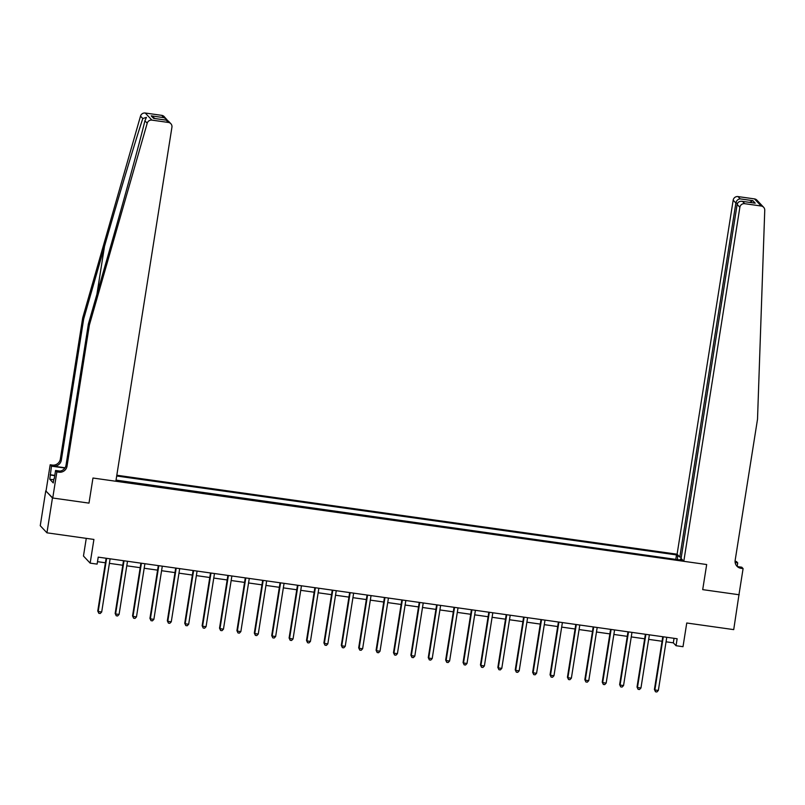 <?xml version="1.0" encoding="UTF-8"?>
<svg xmlns="http://www.w3.org/2000/svg" width="805" height="805" viewBox="0 0 805 805"><rect width="100%" height="100%" fill="white"/><g stroke="black" fill="none" stroke-linecap="round" stroke-linejoin="round"><path stroke-width="1.21" d="M86.266 538.364L83.468 556.034L90.16 563.138L97.113 564.114L98.22 557.14L677.146 638.747L676.039 645.721L683.002 646.697L686.756 623L733.717 629.621L739 594.523M52.738 498.013L88.993 503.125L92.967 478.029L115.86 481.259L171.928 127.22A4.267 4.186 136.7 0 0 168.416 122.451L151.934 120.126A4.267 4.186 136.7 0 0 147.204 123.215L89.375 325.059L67.026 466.186A7.104 6.983 -43.3 0 1 58.966 472.173L56.873 471.881L52.738 498.013L45.764 490.869L40.25 525.715L46.942 532.819L52.456 497.973L88.993 503.125L92.967 478.029L706.679 564.536L683.787 561.316L739.865 207.277L737.159 204.41L681.09 558.439L683.787 561.316M681.272 557.281L679.802 557.08L677.096 554.212L116.816 475.232M45.764 490.869L52.456 497.973M677.498 559.636L677.589 556.074L676.492 554.917L116.685 476.007M677.589 556.074L679.048 556.285M681.835 559.234L680.376 559.032L680.054 559.998M116.041 480.112L681.473 560.189L680.376 559.032M90.16 563.138L93.913 539.441L46.942 532.819M738.084 566.69L741.787 567.213L743.096 568.602L738.96 594.734L702.705 589.632L739.242 594.774M702.705 589.632L706.679 564.536L702.705 589.632M666.057 641.806L673.332 642.833L676.039 645.721M97.506 561.669L105.395 562.786M109.389 563.349L122.793 565.241M126.788 565.804L140.191 567.686M144.186 568.25L157.589 570.141M161.584 570.705L174.977 572.596M178.972 573.16L192.375 575.042M196.37 575.605L209.773 577.497M213.768 578.06L227.171 579.952M231.166 580.516L244.559 582.397M248.554 582.961L261.957 584.853M265.952 585.416L279.355 587.308M283.35 587.871L296.753 589.753M300.748 590.317L314.141 592.208M318.136 592.772L331.539 594.664M335.534 595.227L348.937 597.109M352.932 597.672L366.335 599.564M370.33 600.128L383.723 602.019M387.718 602.583L401.121 604.464M405.116 605.028L418.52 606.92M422.514 607.483L435.918 609.375M439.912 609.938L453.306 611.82M457.3 612.384L470.704 614.275M474.698 614.839L488.102 616.731M492.097 617.294L505.5 619.176M509.495 619.739L522.888 621.631M526.893 622.195L540.286 624.086M544.281 624.65L557.684 626.532M561.679 627.095L575.082 628.987M579.077 629.55L592.47 631.442M596.475 632.006L609.868 633.887M613.863 634.451L627.266 636.342M631.261 636.906L644.664 638.798M648.659 639.361L662.052 641.253M674.047 638.315L673.332 642.833M676.492 554.917L675.787 559.394M662.777 636.725L654.415 689.483L654.868 689.966L663.29 636.795M658.349 690.449L656.88 691.978L655.491 691.777L654.868 689.966L658.349 690.449L666.771 637.288M655.491 691.777L654.415 689.483M759.799 203.202L763.623 207.267A4.267 4.186 136.7 0 0 761.188 206.01L754.496 198.905A4.267 4.186 -43.3 0 1 756.931 200.163L759.789 203.192M763.623 207.267A4.267 4.186 136.7 0 1 764.75 210.266L757.515 419.234L735.156 560.361A7.104 6.983 136.7 0 0 741.013 568.31L743.096 568.602M677.096 554.212L733.174 200.173A4.267 4.186 -43.3 0 1 738.014 196.581L740.167 198.875L752.836 200.656L755.201 203.172L742.542 201.391L744.695 203.685L761.188 206.01M738.014 196.581L754.496 198.905M735.076 561.306L736.404 561.498L737.722 562.886L735.156 562.534M737.199 566.197L737.722 562.886M679.802 557.08L735.871 203.041L733.174 200.173M744.695 203.685A4.267 4.186 136.7 0 0 739.865 207.277M736.474 565.653A7.104 6.983 136.7 0 0 740.026 567.253L741.013 568.31M740.167 198.875C737.933 199.137 736.505 200.526 735.871 203.041L737.541 203.273M752.836 200.656L749.636 202.357M755.201 203.172L754.094 203.021M737.159 204.41C737.863 201.954 739.654 200.948 742.542 201.391L754.647 203.071M89.375 325.059L88.389 324.002L109.228 251.271C123.91 200.163 139.517 143.099 144.92 120.79L146.419 117.359L142.797 118.536C135.884 139.245 119.14 195.102 104.519 246.26L83.68 319.001L61.331 460.128A7.104 6.983 -43.3 0 1 53.261 466.115L52.275 465.069L50.182 464.777L46.046 490.909M83.68 319.001L82.684 317.955L60.335 459.081A7.104 6.983 -43.3 0 1 52.275 465.069M58.966 472.173L57.98 471.116A7.104 6.983 -43.3 0 0 66.04 465.129L88.389 324.002M168.416 122.451L166.253 120.156L153.594 118.375L151.229 115.86L163.888 117.641L161.725 115.346L145.242 113.022L151.934 120.126M142.797 118.536L140.513 116.111L82.684 317.955M56.873 471.881L55.565 470.482L54.247 478.794M53.754 479.79L49.769 479.227L53.261 482.93L53.915 478.754M49.769 479.227L51.5 466.165L50.182 464.777M55.565 470.482L60.003 471.106M65.054 467.775L53.261 466.115M64.873 468.047L51.5 466.165M140.513 116.111A4.267 4.186 -43.3 0 1 145.242 113.022M161.725 115.346A4.267 4.186 -43.3 0 1 164.17 116.614L167.5 120.438M50.141 474.739L54.79 475.393M54.75 475.654L50.433 475.041M166.253 120.156L168.366 121.062L170.861 123.708M153.594 118.375L154.409 118.486M151.229 115.86L155.003 118.546M163.888 117.641L166.665 119.261M645.379 634.27L637.017 687.027L637.469 687.51L645.892 634.34M640.951 688.003L639.482 689.523L638.093 689.322L637.469 687.51L640.951 688.003L649.373 634.833M638.093 689.322L637.017 687.027M627.981 631.814L619.629 684.582L620.081 685.055L628.504 631.895M623.553 685.548L622.094 687.067L620.695 686.876L620.081 685.055L623.553 685.548L631.975 632.378M620.695 686.876L619.629 684.582M610.582 629.369L602.231 682.127L602.683 682.61L611.106 629.44M606.165 683.093L604.696 684.622L603.307 684.421L602.683 682.61L606.165 683.093L614.587 629.933M603.307 684.421L602.231 682.127M593.194 626.914L584.833 679.672L585.285 680.155L593.708 626.984M588.767 680.648L587.298 682.167L585.909 681.966L585.285 680.155L588.767 680.648L597.189 627.477M585.909 681.966L584.833 679.672M575.796 624.459L567.434 677.226L567.887 677.699L576.31 624.539M571.369 678.192L569.9 679.712L568.511 679.521L567.887 677.699L571.369 678.192L579.791 625.022M568.511 679.521L567.434 677.226M558.398 622.013L550.046 674.771L550.499 675.254L558.922 622.084M553.971 675.737L552.512 677.267L551.113 677.065L550.499 675.254L553.971 675.737L562.393 622.577M551.113 677.065L550.046 674.771M541 619.558L532.648 672.316L533.101 672.799L541.524 619.629M536.583 673.292L535.114 674.811L533.725 674.61L533.101 672.799L536.583 673.292L545.005 620.122M533.725 674.61L532.648 672.316M523.612 617.103L515.25 669.871L515.703 670.344L524.125 617.183M519.185 670.837L517.716 672.356L516.327 672.165L515.703 670.344L519.185 670.837L527.607 617.666M516.327 672.165L515.25 669.871M506.214 614.658L497.852 667.415L498.305 667.898L506.727 614.728M501.787 668.381L500.318 669.911L498.929 669.71L498.305 667.898L501.787 668.381L510.209 615.221M498.929 669.71L497.852 667.415M488.816 612.202L480.464 664.96L480.917 665.443L489.329 612.273M484.389 665.936L482.93 667.456L481.531 667.254L480.917 665.443L484.389 665.936L492.811 612.766M481.531 667.254L480.464 664.96M471.418 609.747L463.066 662.515L463.519 662.988L471.941 609.828M467.001 663.481L465.532 665L464.143 664.809L463.519 662.988L467.001 663.481L475.413 610.311M464.143 664.809L463.066 662.515M454.03 607.302L445.668 660.06L446.121 660.543L454.543 607.373M449.603 661.026L448.133 662.545L446.745 662.354L446.121 660.543L449.603 661.026L458.025 607.866M446.745 662.354L445.668 660.06M436.632 604.847L428.27 657.605L428.723 658.088L437.145 604.917M432.204 658.581L430.735 660.1L429.347 659.899L428.723 658.088L432.204 658.581L440.627 605.41M429.347 659.899L428.27 657.605M419.234 602.392L410.882 655.159L411.335 655.632L419.747 602.462M414.806 656.125L413.347 657.645L411.949 657.454L411.335 655.632L414.806 656.125L423.229 602.955M411.949 657.454L410.882 655.159M401.836 599.946L393.484 652.704L393.937 653.187L402.359 600.017M397.418 653.67L395.949 655.19L394.561 654.998L393.937 653.187L397.418 653.67L405.831 600.51M394.561 654.998L393.484 652.704M384.448 597.491L376.086 650.249L376.539 650.732L384.961 597.562M380.02 651.225L378.551 652.744L377.163 652.543L376.539 650.732L380.02 651.225L388.443 598.055M377.163 652.543L376.086 650.249M367.05 595.036L358.688 647.804L359.141 648.277L367.563 595.106M362.622 648.77L361.153 650.289L359.765 650.098L359.141 648.277L362.622 648.77L371.045 595.599M359.765 650.098L358.688 647.804M349.652 592.591L341.3 645.348L341.753 645.831L350.165 592.661M345.224 646.314L343.765 647.834L342.367 647.643L341.753 645.831L345.224 646.314L353.647 593.154M342.367 647.643L341.3 645.348M332.254 590.135L323.902 642.893L324.355 643.376L332.777 590.206M327.836 643.869L326.367 645.389L324.978 645.187L324.355 643.376L327.836 643.869L336.249 590.699M324.978 645.187L323.902 642.893M314.866 587.68L306.504 640.438L306.957 640.921L315.379 587.751M310.438 641.414L308.969 642.933L307.58 642.742L306.957 640.921L310.438 641.414L318.861 588.244M307.58 642.742L306.504 640.438M297.468 585.235L289.106 637.993L289.559 638.476L297.981 585.305M293.04 638.959L291.571 640.478L290.182 640.287L289.559 638.476L293.04 638.959L301.462 585.788M290.182 640.287L289.106 637.993M280.07 582.78L271.718 635.537L272.171 636.02L280.583 582.85M275.642 636.514L274.183 638.033L272.784 637.832L272.171 636.02L275.642 636.514L284.064 583.343M272.784 637.832L271.718 635.537M262.672 580.325L254.32 633.082L254.772 633.565L263.195 580.395M258.254 634.058L256.785 635.578L255.396 635.387L254.772 633.565L258.254 634.058L266.666 580.888M255.396 635.387L254.32 633.082M245.284 577.869L236.922 630.637L237.374 631.11L245.797 577.95M240.856 631.603L239.387 633.122L237.998 632.931L237.374 631.11L240.856 631.603L249.278 578.433M237.998 632.931L236.922 630.637M227.885 575.424L219.524 628.182L219.976 628.665L228.399 575.495M223.458 629.158L221.989 630.677L220.6 630.476L219.976 628.665L223.458 629.158L231.88 575.988M220.6 630.476L219.524 628.182M210.487 572.969L202.136 625.727L202.588 626.21L211.001 573.039M206.06 626.703L204.601 628.222L203.202 628.031L202.588 626.21L206.06 626.703L214.482 573.532M203.202 628.031L202.136 625.727M193.089 570.514L184.737 623.281L185.19 623.754L193.613 570.594M188.672 624.247L187.203 625.767L185.804 625.576L185.19 623.754L188.672 624.247L197.084 571.077M185.804 625.576L184.737 623.281M175.701 568.068L167.339 620.826L167.792 621.309L176.215 568.139M171.274 621.802L169.805 623.322L168.416 623.12L167.792 621.309L171.274 621.802L179.696 568.632M168.416 623.12L167.339 620.826M158.303 565.613L149.941 618.371L150.394 618.854L158.816 565.684M153.876 619.347L152.407 620.866L151.018 620.665L150.394 618.854L153.876 619.347L162.298 566.177M151.018 620.665L149.941 618.371M140.905 563.158L132.553 615.926L132.996 616.399L141.418 563.238M136.478 616.892L135.019 618.411L133.62 618.22L132.996 616.399L136.478 616.892L144.9 563.721M133.62 618.22L132.553 615.926M123.507 560.713L115.155 613.47L115.608 613.953L124.03 560.783M119.08 614.436L117.621 615.966L116.222 615.765L115.608 613.953L119.08 614.436L127.502 561.276M116.222 615.765L115.155 613.47M106.119 558.257L97.757 611.015L98.21 611.498L106.632 558.328M101.692 611.991L100.222 613.511L98.834 613.309L98.21 611.498L101.692 611.991L110.114 558.821M98.834 613.309L97.757 611.015M104.519 246.26L96.922 294.228M61.331 460.128L60.335 459.081M66.04 465.129L67.026 466.186M147.204 123.215L144.92 120.79M154.007 118.405L166.675 120.187"/></g></svg>
